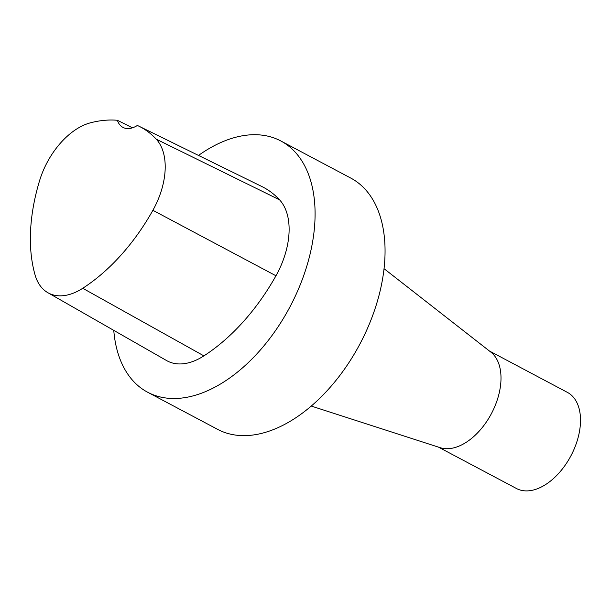 <?xml version="1.0" encoding="UTF-8"?>
<svg xmlns="http://www.w3.org/2000/svg" width="611" height="611" viewBox="0 0 611 611"><rect width="100%" height="100%" fill="white"/><g stroke="black" fill="none" stroke-linecap="round" stroke-linejoin="round"><path stroke-width="0.92" d="M113.768 330.368A142.187 85.769 -62.1 0 0 147.595 392.209A142.187 85.769 -62.1 0 0 289.996 306.791A142.187 85.769 -62.1 0 0 280.869 140.988A142.187 85.769 -62.1 0 0 198.506 155.431M117.388 120.283A27.083 16.337 117.9 0 0 122.918 127.378A27.083 16.337 117.9 0 0 137.376 125.454A158.196 95.423 117.9 0 1 138.888 126.171L261.722 186.454A162.503 98.027 117.9 0 1 279.563 199.828A67.706 40.845 117.9 0 1 275.966 275.775A162.503 98.027 117.9 0 1 203.898 355.877A67.706 40.845 117.9 0 1 166.643 360.589L47.849 292.692A63.399 38.241 117.9 0 1 35.11 275.072A158.196 95.423 117.9 0 1 39.578 180.688A63.399 38.241 117.9 0 1 90.573 122.78A158.196 95.423 117.9 0 1 117.388 120.283L132.434 127.821M147.595 392.209L217.562 429.327A142.187 85.769 -62.1 0 0 359.971 343.909A142.187 85.769 -62.1 0 0 350.836 178.107L280.869 140.988M311.213 406.048L440.157 447.672A54.394 32.811 -62.1 0 0 491.404 413.639A54.394 32.811 -62.1 0 0 490.847 352.119L384.075 268.703M438.477 447.13L516.44 488.495A54.394 32.811 -62.1 0 0 570.918 455.814A54.394 32.811 -62.1 0 0 567.42 392.392L489.457 351.027M138.888 126.171A158.196 95.423 117.9 0 1 156.263 139.186A63.399 38.241 117.9 0 1 152.887 210.299A158.196 95.423 117.9 0 1 82.737 288.277A63.399 38.241 117.9 0 1 47.849 292.692M152.887 210.299L275.966 275.775M82.737 288.277L203.898 355.877M156.263 139.186L279.563 199.828"/></g></svg>
